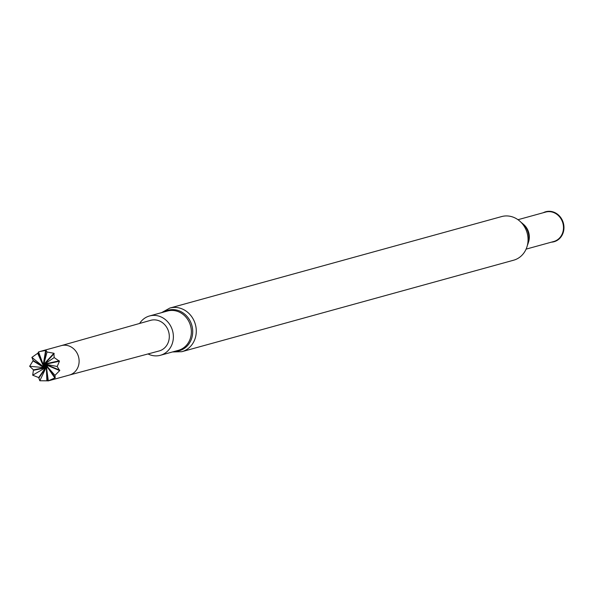 <?xml version="1.0" encoding="UTF-8"?>
<svg xmlns="http://www.w3.org/2000/svg" width="593" height="593" viewBox="0 0 593 593"><rect width="100%" height="100%" fill="white"/><g stroke="black" fill="none" stroke-linecap="round" stroke-linejoin="round"><path stroke-width="0.89" d="M181.851 351.686L513.62 260.208A22.623 20.273 -105.4 0 0 527.155 233.012A22.623 20.273 -105.4 0 0 501.589 216.586L169.828 308.063A22.623 20.273 74.6 0 1 190.924 315.654A22.623 20.273 74.6 0 1 194.778 339.5A22.623 20.273 74.6 0 1 181.851 351.686L172.43 351.968M527.414 245.206A17.56 15.737 -105.4 0 0 521.128 222.405M526.087 249.134L553.751 241.514A15.262 13.683 -105.4 0 0 562.876 223.161A15.262 13.683 -105.4 0 0 545.634 212.079L517.978 219.706M551.364 242.166A15.559 13.943 -105.4 0 0 563.35 223.027A15.559 13.943 -105.4 0 0 543.247 212.739M139.614 323.459A20.399 18.279 74.6 0 1 149.525 315.973A20.399 18.279 74.6 0 1 168.545 322.822A20.399 18.279 74.6 0 1 172.022 344.318A20.399 18.279 74.6 0 1 160.369 355.296A20.399 18.279 74.6 0 1 148.02 353.947M61.235 345.637L150.637 320.339A15.892 14.239 74.6 0 1 165.506 325.616A15.892 14.239 74.6 0 1 168.249 342.398A15.892 14.239 74.6 0 1 159.087 350.974L69.351 375.065M46.877 380.699L46.269 365.925L48.33 380.832L39.813 380.758L38.693 377.578L32.682 375.199L33.467 369.869L29.65 366.274L33.208 360.507L31.881 357.386L37.996 353.065L38.53 351.938L39.998 351.493L46.024 350.396L47.04 352.005L53.881 353.265L54.178 357.564L59.433 361.226L57.202 366.489L59.693 370.595L54.971 375.376L55.201 377.785L48.115 380.921L69.388 375.058A15.262 13.676 74.6 0 1 69.307 375.08M38.53 351.938L43.838 366.266L44.794 363.969L54.178 357.564M33.208 360.507L44.549 367.49L43.838 366.266L43.756 364.369L53.881 353.265M54.208 353.517L43.63 365.125M43.756 364.369L47.04 352.005M37.996 353.065L43.793 366.956L37.693 353.309M43.237 366.615L31.881 357.386M46.269 365.925L43.838 366.266L43.793 366.956M29.65 366.274L43.964 367.608L33.097 360.907M43.964 367.608L44.549 367.49M54.904 378.03L45.92 365.021L43.838 366.266L45.424 367.452L45.061 367.971L33.601 370.269M54.971 375.376L45.92 365.021M46.61 365.318L55.201 377.785M57.202 366.489L45.891 364.332L59.797 370.195M59.693 370.595L45.157 364.487L43.838 366.266L46.084 366.852L46.098 367.571L39.012 377.837M45.891 364.332L45.157 364.487M33.467 369.869L45.424 367.452M45.061 367.971L32.682 375.199M38.693 377.578L46.084 366.852M46.098 367.571L39.813 380.758M46.691 366.556L47.262 380.706M44.794 363.969L59.293 360.826M59.433 361.226L44.29 364.525M46.024 350.396L43.445 366.051M43.156 365.384L45.631 350.396M528.267 242.811A15.262 13.683 -105.4 0 0 523.085 224.021M163.979 311.985A21 18.82 74.6 0 1 186.091 315.417A21 18.82 74.6 0 1 191.309 339.396A21 18.82 74.6 0 1 174.816 351.315M149.525 315.973L167.515 311.014A20.399 18.279 74.6 0 1 186.536 317.855A20.399 18.279 74.6 0 1 190.012 339.352A20.399 18.279 74.6 0 1 178.36 350.337L160.369 355.296M61.198 345.652A15.262 13.676 74.6 0 1 61.279 345.63A15.262 13.676 74.6 0 1 75.504 350.752A15.262 13.676 74.6 0 1 78.106 366.837A15.262 13.676 74.6 0 1 69.388 375.058M161.585 312.644L169.828 308.063M39.998 351.493L61.279 345.63"/></g></svg>
